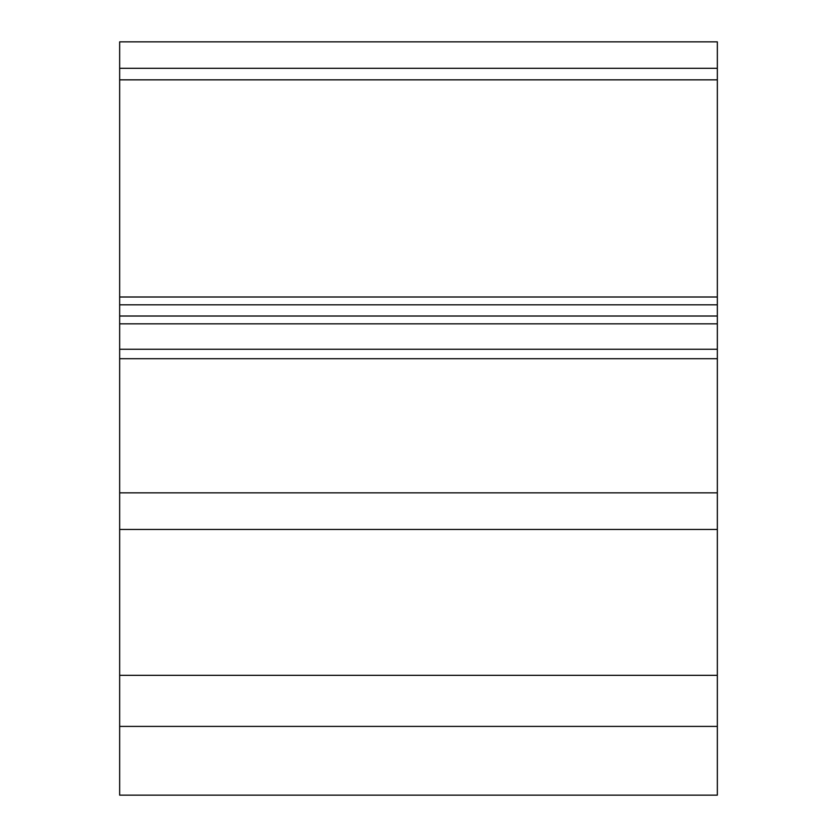<?xml version="1.0" encoding="UTF-8"?>
<svg xmlns="http://www.w3.org/2000/svg" width="837" height="837" viewBox="0 0 837 837"><rect width="100%" height="100%" fill="white"/><g stroke="black" fill="none" stroke-linecap="round" stroke-linejoin="round"><path stroke-width="1.26" d="M717.34 521.032L717.34 529.455L119.66 529.455L119.66 492.847L717.34 492.847L717.34 675.333L119.66 675.333L119.66 726.411L717.34 726.411L717.34 529.455L119.66 529.455L119.66 675.333L717.34 675.333L717.34 726.411L119.66 726.411L119.66 795.15L717.34 795.15L717.34 726.411L717.34 794.564M119.66 500.84L119.66 41.85L717.34 41.85L717.34 68.299L717.34 41.85L119.66 41.85L119.66 68.299L717.34 68.299L717.34 79.85L717.34 68.299L119.66 68.299L119.66 79.85L717.34 79.85L717.34 296.999L717.34 79.85L119.66 79.85L119.66 296.999L717.34 296.999L717.34 304.825L119.66 304.825L119.66 296.999L717.34 296.999L717.34 316.02L717.34 304.825L119.66 304.825L119.66 316.02L717.34 316.02L717.34 323.846L717.34 316.02L119.66 316.02L119.66 323.846L717.34 323.846L717.34 349.27L717.34 323.846L119.66 323.846L119.66 349.27L717.34 349.27L717.34 358.696L717.34 349.27L119.66 349.27L119.66 358.696L717.34 358.696L717.34 492.847L717.34 358.696L119.66 358.696L119.66 492.847L717.34 492.847L717.34 500.84M119.66 521.032L119.66 794.564"/></g></svg>
